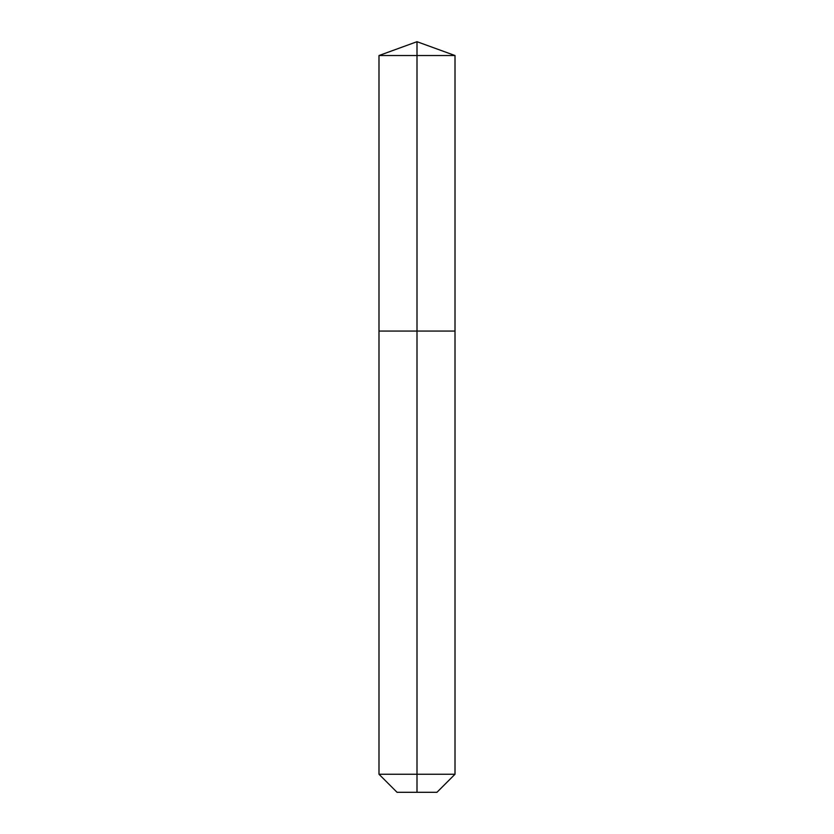 <?xml version="1.0" encoding="UTF-8"?>
<svg xmlns="http://www.w3.org/2000/svg" width="834" height="834" viewBox="0 0 834 834"><rect width="100%" height="100%" fill="white"/><g stroke="black" fill="none" stroke-linecap="round" stroke-linejoin="round"><path stroke-width="0.63" stroke-dasharray="4.17 3.13" d="M455.01 55.534L378.99 55.534M436.953 792.3L417 792.3L417 331.067L455.01 331.067L378.99 331.067L417 331.067L417 41.7M455.01 774.244L378.99 774.244M417 792.3L397.047 792.3"/><path stroke-width="1.25" d="M378.99 774.244L455.01 774.244L436.953 792.3L397.047 792.3L378.99 774.244L378.99 331.067L417 331.067L417 55.534L455.01 55.534L417 41.7L417 55.534L378.99 55.534L378.99 331.067L455.01 331.067L455.01 55.534M417 792.3L417 331.067L455.01 331.067L455.01 774.244M417 41.7L378.99 55.534"/></g></svg>

